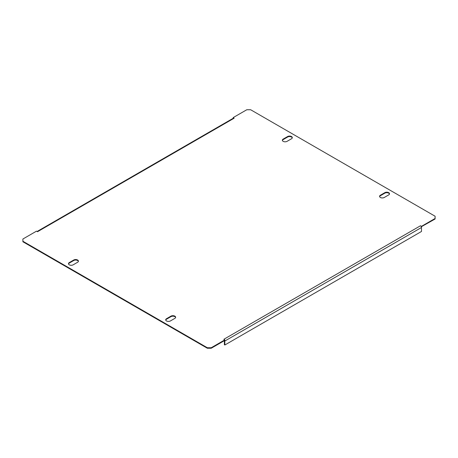 <?xml version="1.0" encoding="UTF-8"?>
<svg xmlns="http://www.w3.org/2000/svg" width="458" height="458" viewBox="0 0 458 458"><rect width="100%" height="100%" fill="white"/><g stroke="black" fill="none" stroke-linecap="round" stroke-linejoin="round"><path stroke-width="0.69" d="M283.164 141.345A2.748 1.586 0 0 0 287.051 141.345L291.494 138.78A2.748 1.586 0 0 0 292.301 137.658A2.748 1.586 0 0 0 290.607 136.192A2.748 1.586 0 0 0 287.607 136.536L283.164 139.1A2.748 1.586 0 0 0 282.357 140.222A2.748 1.586 0 0 0 283.164 141.345M380.38 197.472A2.748 1.586 0 0 0 384.268 197.472L388.716 194.908A2.748 1.586 0 0 0 389.518 193.786A2.748 1.586 0 0 0 387.823 192.32A2.748 1.586 0 0 0 384.823 192.663L380.38 195.228A2.748 1.586 0 0 0 379.573 196.35A2.748 1.586 0 0 0 380.38 197.472M69.284 264.827A2.748 1.586 0 0 0 73.177 264.827L77.62 262.262A2.748 1.586 0 0 0 78.427 261.134A2.748 1.586 0 0 0 76.726 259.669A2.748 1.586 0 0 0 73.732 260.012L69.284 262.583A2.748 1.586 0 0 0 68.482 263.705A2.748 1.586 0 0 0 69.284 264.827M166.506 320.955A2.748 1.586 0 0 0 170.393 320.955L174.836 318.39A2.748 1.586 0 0 0 175.643 317.262A2.748 1.586 0 0 0 173.943 315.797A2.748 1.586 0 0 0 170.949 316.14L166.506 318.711A2.748 1.586 0 0 0 165.699 319.833A2.748 1.586 0 0 0 166.506 320.955M37.51 231.725L36.508 231.147L22.9 239.007L22.9 241.251L207.337 347.736L211.224 347.736L224.832 339.876L223.836 339.298L420.49 225.76L421.492 226.338L435.1 218.477L435.1 216.233L250.663 109.754L246.776 109.754L233.168 117.609L234.164 118.187L37.51 231.725M233.168 117.609L233.305 118.204M233.334 118.221A1.414 0.819 60 0 1 233.46 118.118A1.414 0.819 60 0 1 234.164 118.187M292.267 137.915A2.748 1.586 0 0 0 290.395 136.656A2.748 1.586 0 0 0 287.607 137.045L283.164 139.61A2.748 1.586 0 0 0 282.397 140.48M389.483 194.043A2.748 1.586 0 0 0 387.611 192.784A2.748 1.586 0 0 0 384.823 193.173L380.38 195.738A2.748 1.586 0 0 0 379.613 196.608M78.387 261.392A2.748 1.586 0 0 0 76.52 260.138A2.748 1.586 0 0 0 73.732 260.528L69.284 263.092A2.748 1.586 0 0 0 68.517 263.957M175.603 317.52A2.748 1.586 0 0 0 173.737 316.266A2.748 1.586 0 0 0 170.949 316.655L166.506 319.22A2.748 1.586 0 0 0 165.733 320.085M22.9 241.251L22.9 241.767L207.337 348.246L207.337 347.736M420.49 225.76A1.414 0.819 60 0 1 421.32 226.756L435.1 218.993L435.1 218.477M211.224 347.736L211.224 348.246L224.832 340.391L224.832 339.876M211.224 348.246L207.337 348.246M421.492 226.853L421.492 226.338M421.32 226.756A1.414 0.819 60 0 1 421.492 227.494L421.492 231.467L224.832 345.006L224.391 344.754L224.391 340.775A0.784 0.452 -120 0 0 224.38 340.649M224.832 345.006L224.832 341.033A1.414 0.819 -120 0 0 224.729 340.449M166.506 319.22L166.506 318.711M170.949 316.655L170.949 316.14M69.284 263.092L69.284 262.583M73.732 260.528L73.732 260.012M384.823 193.173L384.823 192.663M380.38 195.738L380.38 195.228M287.607 137.045L287.607 136.536M283.164 139.61L283.164 139.1M224.832 341.033L421.492 227.494M37.098 231.485L233.46 118.118"/></g></svg>
